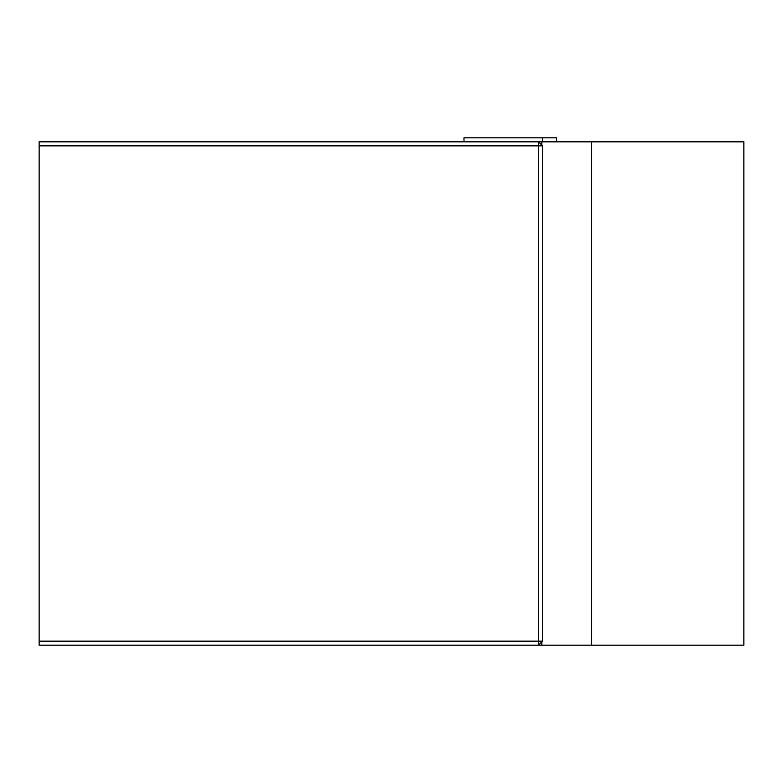 <?xml version="1.0" encoding="UTF-8"?>
<svg xmlns="http://www.w3.org/2000/svg" width="783" height="783" viewBox="0 0 783 783"><rect width="100%" height="100%" fill="white"/><g stroke="black" fill="none" stroke-linecap="round" stroke-linejoin="round"><path stroke-width="1.17" d="M556.605 141.831L556.605 137.808L542.511 137.808L542.511 141.831L542.511 137.808L463.986 137.808L463.986 141.831M541.846 145.198L541.846 141.831L743.85 141.831L743.85 645.192L39.15 645.192L39.15 641.169L538.479 641.169L538.479 145.863L39.15 145.863L39.15 641.169M39.15 145.863L39.15 141.831L541.846 141.831M541.846 645.192L541.846 641.825M542.511 145.863L538.479 145.863L538.479 141.831L542.511 145.863L542.511 641.169L538.479 641.169L538.479 645.192L542.511 641.169M591.508 141.831L591.508 645.192"/></g></svg>
